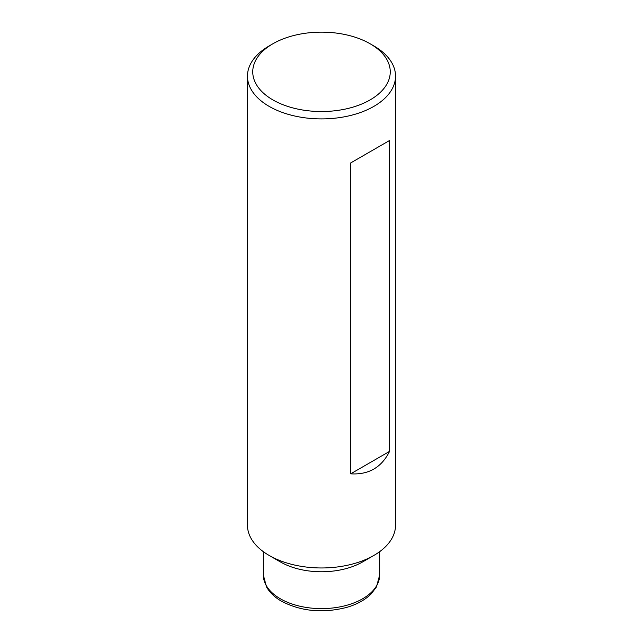 <?xml version="1.0" encoding="UTF-8"?>
<svg xmlns="http://www.w3.org/2000/svg" width="643" height="643" viewBox="0 0 643 643"><rect width="100%" height="100%" fill="white"/><g stroke="black" fill="none" stroke-linecap="round" stroke-linejoin="round"><path stroke-width="0.96" d="M373.848 45.934L370.111 43.772A68.745 39.689 180 0 1 370.111 99.906A68.745 39.689 180 0 1 272.889 99.906A68.745 39.689 180 0 1 272.889 43.772A68.745 39.689 180 0 1 370.111 43.772L373.848 45.934A74.033 42.743 180 0 1 395.533 76.155A74.033 42.743 180 0 1 349.832 115.652A74.033 42.743 180 0 1 269.152 106.384A74.033 42.743 180 0 1 247.467 76.155A74.033 42.743 180 0 1 269.152 45.934L272.889 43.772M395.533 76.155L395.533 525.218A74.033 42.743 180 0 1 373.848 555.448A74.033 42.743 180 0 1 269.152 555.448L269.152 555.448A74.033 42.743 180 0 1 247.467 525.218L247.467 76.155M350.684 162.936L389.545 140.504L389.545 451.394C381.548 467.461 368.592 474.936 350.684 473.827L350.684 162.936L389.545 140.504M373.848 555.448L362.636 561.918A58.167 33.589 180 0 1 280.364 561.918L269.152 555.448L280.364 561.918M350.684 473.827L389.545 451.394M379.667 575.027A58.167 33.589 180 0 1 343.764 606.06A58.167 33.589 180 0 1 280.364 598.778A58.167 33.589 180 0 1 263.333 575.027L266.507 586.906C269.722 592.557 274.714 597.323 281.465 601.197C301.037 611.38 322.722 613.462 346.497 607.45C356.809 604.484 365.031 599.967 371.172 593.907L376.468 586.938L379.667 575.027L379.667 551.662M263.333 551.662L263.333 575.027"/></g></svg>

